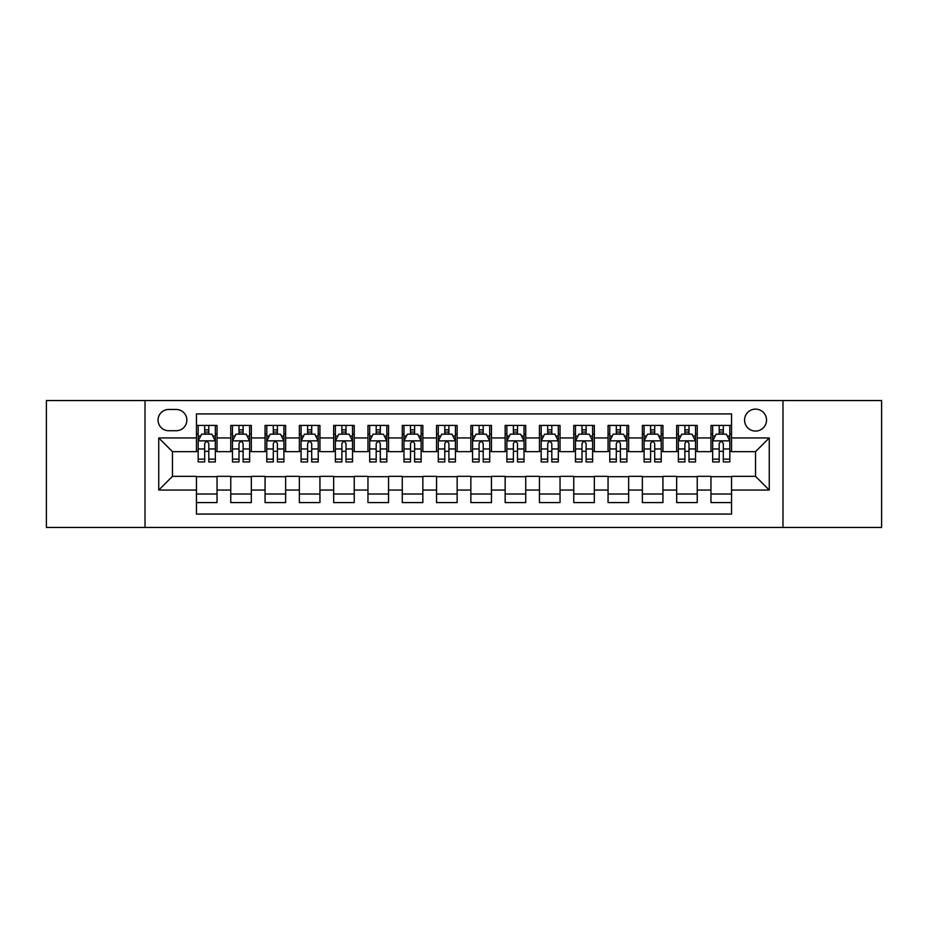 <?xml version="1.0" encoding="UTF-8"?>
<svg xmlns="http://www.w3.org/2000/svg" width="928" height="928" viewBox="0 0 928 928"><rect width="100%" height="100%" fill="white"/><g stroke="black" fill="none" stroke-linecap="round" stroke-linejoin="round"><path stroke-width="1.39" d="M755.543 409.12A10.974 10.974 0 0 0 744.569 420.094A10.974 10.974 0 0 0 755.543 431.068A10.974 10.974 0 0 0 766.528 420.094A10.974 10.974 0 0 0 755.543 409.12M782.988 527.452L881.6 527.452L881.6 400.548L782.988 400.548L782.988 527.452L145.012 527.452L145.012 400.548L46.4 400.548L46.4 527.452L145.012 527.452M731.542 425.418L710.964 425.418L710.964 437.935L697.241 437.935L697.241 451.658L710.964 451.658L710.964 437.935M697.241 437.935L697.241 425.418L676.663 425.418L676.663 437.935L662.94 437.935L662.94 451.658L676.663 451.658L676.663 437.935M662.94 437.935L662.94 425.418L642.362 425.418L642.362 437.935L628.639 437.935L628.639 451.658L642.362 451.658L642.362 437.935M628.639 437.935L628.639 425.418L608.06 425.418L608.06 437.935L594.338 437.935L594.338 451.658L608.06 451.658L608.06 437.935M594.338 437.935L594.338 425.418L573.759 425.418L573.759 437.935L560.036 437.935L560.036 451.658L573.759 451.658L573.759 437.935M560.036 437.935L560.036 425.418L539.458 425.418L539.458 437.935L525.735 437.935L525.735 451.658L539.458 451.658L539.458 437.935M525.735 437.935L525.735 425.418L505.157 425.418L505.157 437.935L491.446 437.935L491.446 451.658L505.157 451.658L505.157 437.935M491.446 437.935L491.446 425.418L470.856 425.418L470.856 437.935L457.144 437.935L457.144 451.658L470.856 451.658L470.856 437.935M457.144 437.935L457.144 425.418L436.554 425.418L436.554 437.935L422.843 437.935L422.843 451.658L436.554 451.658L436.554 437.935M422.843 437.935L422.843 425.418L402.265 425.418L402.265 437.935L388.542 437.935L388.542 451.658L402.265 451.658L402.265 437.935M388.542 437.935L388.542 425.418L367.964 425.418L367.964 437.935L354.241 437.935L354.241 451.658L367.964 451.658L367.964 437.935M354.241 437.935L354.241 425.418L333.662 425.418L333.662 437.935L319.94 437.935L319.94 451.658L333.662 451.658L333.662 437.935M319.94 437.935L319.94 425.418L299.361 425.418L299.361 437.935L285.638 437.935L285.638 451.658L299.361 451.658L299.361 437.935M285.638 437.935L285.638 425.418L265.06 425.418L265.06 437.935L251.337 437.935L251.337 451.658L265.06 451.658L265.06 437.935M251.337 437.935L251.337 425.418L230.759 425.418L230.759 451.658L217.036 451.658L217.036 425.418L196.458 425.418M196.458 502.582L217.036 502.582L217.036 476.342L230.759 476.342L230.759 502.582L251.337 502.582L251.337 476.342L265.06 476.342L265.06 490.065L251.337 490.065M265.06 490.065L265.06 502.582L285.638 502.582L285.638 476.342L299.361 476.342L299.361 490.065L285.638 490.065M299.361 490.065L299.361 502.582L319.94 502.582L319.94 476.342L333.662 476.342L333.662 490.065L319.94 490.065M333.662 490.065L333.662 502.582L354.241 502.582L354.241 476.342L367.964 476.342L367.964 490.065L354.241 490.065M367.964 490.065L367.964 502.582L388.542 502.582L388.542 476.342L402.265 476.342L402.265 490.065L388.542 490.065M402.265 490.065L402.265 502.582L422.843 502.582L422.843 476.342L436.554 476.342L436.554 490.065L422.843 490.065M436.554 490.065L436.554 502.582L457.144 502.582L457.144 476.342L470.856 476.342L470.856 490.065L457.144 490.065M470.856 490.065L470.856 502.582L491.446 502.582L491.446 476.342L505.157 476.342L505.157 490.065L491.446 490.065M505.157 490.065L505.157 502.582L525.735 502.582L525.735 476.342L539.458 476.342L539.458 490.065L525.735 490.065M539.458 490.065L539.458 502.582L560.036 502.582L560.036 476.342L573.759 476.342L573.759 490.065L560.036 490.065M573.759 490.065L573.759 502.582L594.338 502.582L594.338 476.342L608.06 476.342L608.06 490.065L594.338 490.065M608.06 490.065L608.06 502.582L628.639 502.582L628.639 476.342L642.362 476.342L642.362 490.065L628.639 490.065M642.362 490.065L642.362 502.582L662.94 502.582L662.94 476.342L676.663 476.342L676.663 490.065L662.94 490.065M676.663 490.065L676.663 502.582L697.241 502.582L697.241 476.342L710.964 476.342L710.964 490.065L697.241 490.065M168.676 430.731L176.227 430.731A10.637 10.637 0 0 0 186.853 420.094A10.637 10.637 0 0 0 176.227 409.468L168.676 409.468A10.637 10.637 0 0 0 158.05 420.094A10.637 10.637 0 0 0 168.676 430.731M782.988 400.548L145.012 400.548M731.542 437.935L731.542 413.923L196.458 413.923L196.458 451.658L172.457 451.658L172.457 476.342L196.458 476.342L196.458 514.077L731.542 514.077L731.542 476.342L755.543 476.342L755.543 451.658L731.542 451.658L731.542 437.935L769.266 437.935L769.266 490.065L731.542 490.065M196.458 490.065L158.734 490.065L158.734 437.935L196.458 437.935M710.964 490.065L710.964 502.582L731.542 502.582M196.458 433.991L198.174 433.991M204.694 433.991L208.812 433.991M215.331 433.991L217.036 433.991M196.458 451.31L198.174 451.31M204.694 451.31L208.812 451.31M215.331 451.31L217.036 451.31M196.458 476.69L217.036 476.69M196.458 494.009L217.036 494.009M230.759 451.31L232.476 451.31M238.995 451.31L243.113 451.31M249.632 451.31L251.337 451.31M230.759 433.991L232.476 433.991M238.995 433.991L243.113 433.991M249.632 433.991L251.337 433.991M230.759 476.69L251.337 476.69M230.759 494.009L251.337 494.009M265.06 476.69L285.638 476.69M265.06 494.009L285.638 494.009M265.06 433.991L266.777 433.991M273.296 433.991L277.414 433.991M283.922 433.991L285.638 433.991M265.06 451.31L266.777 451.31M273.296 451.31L277.414 451.31M283.922 451.31L285.638 451.31M299.361 476.69L319.94 476.69M299.361 494.009L319.94 494.009M299.361 433.991L301.078 433.991M307.597 433.991L311.704 433.991M318.223 433.991L319.94 433.991M299.361 451.31L301.078 451.31M307.597 451.31L311.704 451.31M318.223 451.31L319.94 451.31M333.662 476.69L354.241 476.69M333.662 494.009L354.241 494.009M333.662 433.991L335.379 433.991M341.898 433.991L346.005 433.991M352.524 433.991L354.241 433.991M333.662 451.31L335.379 451.31M341.898 451.31L346.005 451.31M352.524 451.31L354.241 451.31M367.964 476.69L388.542 476.69M367.964 494.009L388.542 494.009M367.964 433.991L369.68 433.991M376.188 433.991L380.306 433.991M386.825 433.991L388.542 433.991M367.964 451.31L369.68 451.31M376.188 451.31L380.306 451.31M386.825 451.31L388.542 451.31M402.265 476.69L422.843 476.69M402.265 494.009L422.843 494.009M402.265 433.991L403.97 433.991M410.489 433.991L414.607 433.991M421.126 433.991L422.843 433.991M402.265 451.31L403.97 451.31M410.489 451.31L414.607 451.31M421.126 451.31L422.843 451.31M436.554 476.69L457.144 476.69M436.554 494.009L457.144 494.009M436.554 433.991L438.271 433.991M444.79 433.991L448.908 433.991M455.428 433.991L457.144 433.991M436.554 451.31L438.271 451.31M444.79 451.31L448.908 451.31M455.428 451.31L457.144 451.31M470.856 476.69L491.446 476.69M470.856 494.009L491.446 494.009M470.856 433.991L472.572 433.991M479.092 433.991L483.21 433.991M489.729 433.991L491.446 433.991M470.856 451.31L472.572 451.31M479.092 451.31L483.21 451.31M489.729 451.31L491.446 451.31M505.157 476.69L525.735 476.69M505.157 494.009L525.735 494.009M505.157 433.991L506.874 433.991M513.393 433.991L517.511 433.991M524.03 433.991L525.735 433.991M505.157 451.31L506.874 451.31M513.393 451.31L517.511 451.31M524.03 451.31L525.735 451.31M539.458 476.69L560.036 476.69M539.458 494.009L560.036 494.009M539.458 433.991L541.175 433.991M547.694 433.991L551.812 433.991M558.32 433.991L560.036 433.991M539.458 451.31L541.175 451.31M547.694 451.31L551.812 451.31M558.32 451.31L560.036 451.31M573.759 476.69L594.338 476.69M573.759 494.009L594.338 494.009M573.759 433.991L575.476 433.991M581.995 433.991L586.102 433.991M592.621 433.991L594.338 433.991M573.759 451.31L575.476 451.31M581.995 451.31L586.102 451.31M592.621 451.31L594.338 451.31M608.06 476.69L628.639 476.69M608.06 494.009L628.639 494.009M608.06 433.991L609.777 433.991M616.296 433.991L620.403 433.991M626.922 433.991L628.639 433.991M608.06 451.31L609.777 451.31M616.296 451.31L620.403 451.31M626.922 451.31L628.639 451.31M642.362 476.69L662.94 476.69M642.362 494.009L662.94 494.009M642.362 433.991L644.078 433.991M650.586 433.991L654.704 433.991M661.223 433.991L662.94 433.991M642.362 451.31L644.078 451.31M650.586 451.31L654.704 451.31M661.223 451.31L662.94 451.31M676.663 476.69L697.241 476.69M676.663 494.009L697.241 494.009M676.663 433.991L678.368 433.991M684.887 433.991L689.005 433.991M695.524 433.991L697.241 433.991M676.663 451.31L678.368 451.31M684.887 451.31L689.005 451.31M695.524 451.31L697.241 451.31M710.964 476.69L731.542 476.69M710.964 494.009L731.542 494.009M710.964 433.991L712.669 433.991M719.188 433.991L723.306 433.991M729.826 433.991L731.542 433.991M710.964 451.31L712.669 451.31M719.188 451.31L723.306 451.31M729.826 451.31L731.542 451.31M172.457 451.658L158.734 437.935M172.457 476.342L158.734 490.065M769.266 437.935L755.543 451.658M769.266 490.065L755.543 476.342M208.812 429.873L204.694 429.873M215.331 459.151L208.812 459.151L208.812 461.947L215.331 461.947L215.331 441.02L211.897 434.165L201.608 434.165L198.174 441.02L198.174 461.947L204.694 461.947L204.694 459.151L198.174 459.151M198.174 441.02L198.174 425.418M215.331 441.02L215.331 425.418M204.694 434.165L204.694 425.418M208.812 425.418L208.812 434.165M208.812 459.151L208.812 443.596C207.443 440.951 206.062 440.951 204.694 443.596L204.694 459.151M243.113 429.873L238.995 429.873M249.632 459.151L243.113 459.151L243.113 461.947L249.632 461.947L249.632 441.02L246.198 434.165L235.909 434.165L232.476 441.02L232.476 461.947L238.995 461.947L238.995 459.151L232.476 459.151M232.476 441.02L232.476 425.418M249.632 441.02L249.632 425.418M238.995 434.165L238.995 425.418M243.113 425.418L243.113 434.165M243.113 459.151L243.113 443.596C241.744 440.951 240.364 440.951 238.995 443.596L238.995 459.151M277.414 429.873L273.296 429.873M283.922 459.151L277.414 459.151L277.414 461.947L283.922 461.947L283.922 441.02L280.5 434.165L270.21 434.165L266.777 441.02L266.777 461.947L273.296 461.947L273.296 459.151L266.777 459.151M266.777 441.02L266.777 425.418M283.922 441.02L283.922 425.418M273.296 434.165L273.296 425.418M277.414 425.418L277.414 434.165M277.414 459.151L277.414 443.596C276.034 440.951 274.665 440.951 273.296 443.596L273.296 459.151M311.704 429.873L307.597 429.873M318.223 459.151L311.704 459.151L311.704 461.947L318.223 461.947L318.223 441.02L314.801 434.165L304.512 434.165L301.078 441.02L301.078 461.947L307.597 461.947L307.597 459.151L301.078 459.151M301.078 441.02L301.078 425.418M318.223 441.02L318.223 425.418M307.597 434.165L307.597 425.418M311.704 425.418L311.704 434.165M311.704 459.151L311.704 443.596C310.335 440.951 308.966 440.951 307.597 443.596L307.597 459.151M346.005 429.873L341.898 429.873M352.524 459.151L346.005 459.151L346.005 461.947L352.524 461.947L352.524 441.02L349.09 434.165L338.801 434.165L335.379 441.02L335.379 461.947L341.898 461.947L341.898 459.151L335.379 459.151M335.379 441.02L335.379 425.418M352.524 441.02L352.524 425.418M341.898 434.165L341.898 425.418M346.005 425.418L346.005 434.165M346.005 459.151L346.005 443.596C344.636 440.951 343.267 440.951 341.898 443.596L341.898 459.151M380.306 429.873L376.188 429.873M386.825 459.151L380.306 459.151L380.306 461.947L386.825 461.947L386.825 441.02L383.392 434.165L373.102 434.165L369.68 441.02L369.68 461.947L376.188 461.947L376.188 459.151L369.68 459.151M369.68 441.02L369.68 425.418M386.825 441.02L386.825 425.418M376.188 434.165L376.188 425.418M380.306 425.418L380.306 434.165M380.306 459.151L380.306 443.596C378.937 440.951 377.568 440.951 376.188 443.596L376.188 459.151M414.607 429.873L410.489 429.873M421.126 459.151L414.607 459.151L414.607 461.947L421.126 461.947L421.126 441.02L417.693 434.165L407.404 434.165L403.97 441.02L403.97 461.947L410.489 461.947L410.489 459.151L403.97 459.151M403.97 441.02L403.97 425.418M421.126 441.02L421.126 425.418M410.489 434.165L410.489 425.418M414.607 425.418L414.607 434.165M414.607 459.151L414.607 443.596C413.238 440.951 411.87 440.951 410.489 443.596L410.489 459.151M448.908 429.873L444.79 429.873M455.428 459.151L448.908 459.151L448.908 461.947L455.428 461.947L455.428 441.02L451.994 434.165L441.705 434.165L438.271 441.02L438.271 461.947L444.79 461.947L444.79 459.151L438.271 459.151M438.271 441.02L438.271 425.418M455.428 441.02L455.428 425.418M444.79 434.165L444.79 425.418M448.908 425.418L448.908 434.165M448.908 459.151L448.908 443.596C447.54 440.951 446.171 440.951 444.79 443.596L444.79 459.151M483.21 429.873L479.092 429.873M489.729 459.151L483.21 459.151L483.21 461.947L489.729 461.947L489.729 441.02L486.295 434.165L476.006 434.165L472.572 441.02L472.572 461.947L479.092 461.947L479.092 459.151L472.572 459.151M472.572 441.02L472.572 425.418M489.729 441.02L489.729 425.418M479.092 434.165L479.092 425.418M483.21 425.418L483.21 434.165M483.21 459.151L483.21 443.596C481.841 440.951 480.46 440.951 479.092 443.596L479.092 459.151M517.511 429.873L513.393 429.873M524.03 459.151L517.511 459.151L517.511 461.947L524.03 461.947L524.03 441.02L520.596 434.165L510.307 434.165L506.874 441.02L506.874 461.947L513.393 461.947L513.393 459.151L506.874 459.151M506.874 441.02L506.874 425.418M524.03 441.02L524.03 425.418M513.393 434.165L513.393 425.418M517.511 425.418L517.511 434.165M517.511 459.151L517.511 443.596C516.142 440.951 514.762 440.951 513.393 443.596L513.393 459.151M551.812 429.873L547.694 429.873M558.32 459.151L551.812 459.151L551.812 461.947L558.32 461.947L558.32 441.02L554.898 434.165L544.608 434.165L541.175 441.02L541.175 461.947L547.694 461.947L547.694 459.151L541.175 459.151M541.175 441.02L541.175 425.418M558.32 441.02L558.32 425.418M547.694 434.165L547.694 425.418M551.812 425.418L551.812 434.165M551.812 459.151L551.812 443.596C550.432 440.951 549.063 440.951 547.694 443.596L547.694 459.151M586.102 429.873L581.995 429.873M592.621 459.151L586.102 459.151L586.102 461.947L592.621 461.947L592.621 441.02L589.199 434.165L578.91 434.165L575.476 441.02L575.476 461.947L581.995 461.947L581.995 459.151L575.476 459.151M575.476 441.02L575.476 425.418M592.621 441.02L592.621 425.418M581.995 434.165L581.995 425.418M586.102 425.418L586.102 434.165M586.102 459.151L586.102 443.596C584.733 440.951 583.364 440.951 581.995 443.596L581.995 459.151M620.403 429.873L616.296 429.873M626.922 459.151L620.403 459.151L620.403 461.947L626.922 461.947L626.922 441.02L623.488 434.165L613.199 434.165L609.777 441.02L609.777 461.947L616.296 461.947L616.296 459.151L609.777 459.151M609.777 441.02L609.777 425.418M626.922 441.02L626.922 425.418M616.296 434.165L616.296 425.418M620.403 425.418L620.403 434.165M620.403 459.151L620.403 443.596C619.034 440.951 617.665 440.951 616.296 443.596L616.296 459.151M654.704 429.873L650.586 429.873M661.223 459.151L654.704 459.151L654.704 461.947L661.223 461.947L661.223 441.02L657.79 434.165L647.5 434.165L644.078 441.02L644.078 461.947L650.586 461.947L650.586 459.151L644.078 459.151M644.078 441.02L644.078 425.418M661.223 441.02L661.223 425.418M650.586 434.165L650.586 425.418M654.704 425.418L654.704 434.165M654.704 459.151L654.704 443.596C653.335 440.951 651.966 440.951 650.586 443.596L650.586 459.151M689.005 429.873L684.887 429.873M695.524 459.151L689.005 459.151L689.005 461.947L695.524 461.947L695.524 441.02L692.091 434.165L681.802 434.165L678.368 441.02L678.368 461.947L684.887 461.947L684.887 459.151L678.368 459.151M678.368 441.02L678.368 425.418M695.524 441.02L695.524 425.418M684.887 434.165L684.887 425.418M689.005 425.418L689.005 434.165M689.005 459.151L689.005 443.596C687.636 440.951 686.268 440.951 684.887 443.596L684.887 459.151M723.306 429.873L719.188 429.873M729.826 459.151L723.306 459.151L723.306 461.947L729.826 461.947L729.826 441.02L726.392 434.165L716.103 434.165L712.669 441.02L712.669 461.947L719.188 461.947L719.188 459.151L712.669 459.151M712.669 441.02L712.669 425.418M729.826 441.02L729.826 425.418M719.188 434.165L719.188 425.418M723.306 425.418L723.306 434.165M723.306 459.151L723.306 443.596C721.938 440.951 720.569 440.951 719.188 443.596L719.188 459.151M230.759 490.065L217.036 490.065M230.759 437.935L217.036 437.935M215.238 440.846L198.267 440.846M198.174 436.044L200.668 436.044M212.837 436.044L215.331 436.044M204.694 448.966L198.174 448.966M215.331 448.966L208.812 448.966M208.812 432.054L204.694 432.054M249.539 440.846L232.557 440.846M232.476 436.044L234.958 436.044M247.138 436.044L249.632 436.044M238.995 448.966L232.476 448.966M249.632 448.966L243.113 448.966M243.113 432.054L238.995 432.054M283.84 440.846L266.858 440.846M266.777 436.044L269.259 436.044M281.439 436.044L283.922 436.044M273.296 448.966L266.777 448.966M283.922 448.966L277.414 448.966M277.414 432.054L273.296 432.054M318.142 440.846L301.159 440.846M301.078 436.044L303.56 436.044M315.74 436.044L318.223 436.044M307.597 448.966L301.078 448.966M318.223 448.966L311.704 448.966M311.704 432.054L307.597 432.054M352.443 440.846L335.46 440.846M335.379 436.044L337.862 436.044M350.042 436.044L352.524 436.044M341.898 448.966L335.379 448.966M352.524 448.966L346.005 448.966M346.005 432.054L341.898 432.054M386.744 440.846L369.762 440.846M369.68 436.044L372.163 436.044M384.343 436.044L386.825 436.044M376.188 448.966L369.68 448.966M386.825 448.966L380.306 448.966M380.306 432.054L376.188 432.054M421.045 440.846L404.063 440.846M403.97 436.044L406.464 436.044M418.644 436.044L421.126 436.044M410.489 448.966L403.97 448.966M421.126 448.966L414.607 448.966M414.607 432.054L410.489 432.054M455.335 440.846L438.364 440.846M438.271 436.044L440.765 436.044M452.934 436.044L455.428 436.044M444.79 448.966L438.271 448.966M455.428 448.966L448.908 448.966M448.908 432.054L444.79 432.054M489.636 440.846L472.665 440.846M472.572 436.044L475.066 436.044M487.235 436.044L489.729 436.044M479.092 448.966L472.572 448.966M489.729 448.966L483.21 448.966M483.21 432.054L479.092 432.054M523.937 440.846L506.955 440.846M506.874 436.044L509.356 436.044M521.536 436.044L524.03 436.044M513.393 448.966L506.874 448.966M524.03 448.966L517.511 448.966M517.511 432.054L513.393 432.054M558.238 440.846L541.256 440.846M541.175 436.044L543.657 436.044M555.837 436.044L558.32 436.044M547.694 448.966L541.175 448.966M558.32 448.966L551.812 448.966M551.812 432.054L547.694 432.054M592.54 440.846L575.557 440.846M575.476 436.044L577.958 436.044M590.138 436.044L592.621 436.044M581.995 448.966L575.476 448.966M592.621 448.966L586.102 448.966M586.102 432.054L581.995 432.054M626.841 440.846L609.858 440.846M609.777 436.044L612.26 436.044M624.44 436.044L626.922 436.044M616.296 448.966L609.777 448.966M626.922 448.966L620.403 448.966M620.403 432.054L616.296 432.054M661.142 440.846L644.16 440.846M644.078 436.044L646.561 436.044M658.741 436.044L661.223 436.044M650.586 448.966L644.078 448.966M661.223 448.966L654.704 448.966M654.704 432.054L650.586 432.054M695.443 440.846L678.461 440.846M678.368 436.044L680.862 436.044M693.042 436.044L695.524 436.044M684.887 448.966L678.368 448.966M695.524 448.966L689.005 448.966M689.005 432.054L684.887 432.054M729.733 440.846L712.762 440.846M712.669 436.044L715.163 436.044M727.332 436.044L729.826 436.044M719.188 448.966L712.669 448.966M729.826 448.966L723.306 448.966M723.306 432.054L719.188 432.054"/></g></svg>
